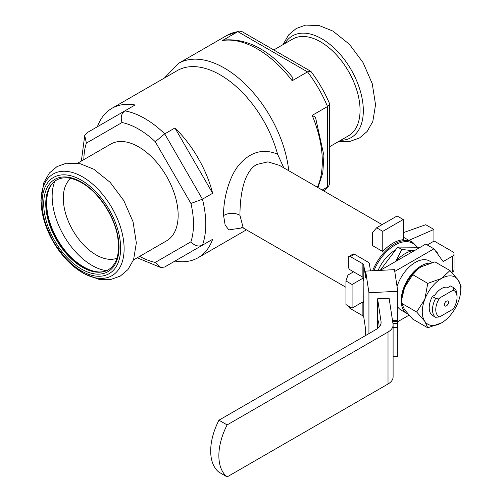 <?xml version="1.0" encoding="UTF-8"?>
<svg xmlns="http://www.w3.org/2000/svg" width="502" height="502" viewBox="0 0 502 502"><rect width="100%" height="100%" fill="white"/><g stroke="black" fill="none" stroke-linecap="round" stroke-linejoin="round"><path stroke-width="0.75" d="M106.462 270.653A56.406 32.567 60 0 1 92.035 265.439A56.406 32.567 60 0 1 54.85 181.253M70.838 178.386A46.303 26.731 -120 0 0 66.402 216.036A46.303 26.731 -120 0 0 96.033 254.878A46.303 26.731 -120 0 0 116.941 258.241M427.277 244.982L433.929 241.142L433.929 229.445L425.74 224.72L403.231 232.696M433.929 229.445L408.879 240.364A36.175 20.883 -60 0 1 411.088 241.355L412.518 242.184L417.476 247.229M279.52 165.396L267.949 161.857L256.723 164.468C242.397 172.537 239.937 199.62 239.956 215.333L243.238 227.983M242.861 227.789L228.856 229.891L225.122 225.047L223.597 215.578C223.221 200.7 228.259 178.775 238.161 165.88C249.67 152.018 262.797 148.109 277.55 154.152L283.831 167.888M212.653 239.297L174.947 261.065A86.237 49.786 -120 0 0 198.139 257.702A86.237 49.786 -120 0 0 212.653 239.297L202.425 245.202C198.315 246.915 194.481 245.785 190.917 241.82A77.553 44.778 -120 0 0 190.917 203.461L155.262 141.708A77.553 44.778 -120 0 0 122.042 122.532L86.394 143.114A77.553 44.778 -120 0 0 83.828 159.636M139.675 256.371A77.553 44.778 -120 0 0 155.262 262.408L160.966 267.616L164.719 266.976L202.425 245.202A86.237 49.786 60 0 0 202.425 199.194L190.917 203.461M174.947 127.972L212.653 193.283A86.237 49.786 -120 0 0 174.947 127.972L164.719 133.877L155.262 141.708M97.394 126.736A86.237 49.786 -120 0 1 111.908 108.338A86.237 49.786 -120 0 1 135.101 104.968L87.16 132.647L84.731 135.571L86.394 143.114M212.653 193.283L202.425 199.194L164.719 133.877A86.237 49.786 60 0 0 144.796 118.516A86.237 49.786 60 0 0 124.872 110.873C121.333 113.577 120.392 117.462 122.042 122.532M174.947 261.065L164.719 266.976M403.231 219.518L397.095 215.979L376.632 227.789L372.54 232.514L372.54 245.616L382.769 251.521A36.175 20.883 -60 0 1 393.003 243.15A36.175 20.883 -60 0 1 403.231 239.711L403.231 219.518L382.769 231.334L382.769 251.521M353.571 271.82L347.986 275.046L345.941 280.957L345.941 304.582L352.078 308.128L363.875 301.313M403.231 237.101L408.879 240.364M376.632 227.789L382.769 231.334M363.385 277.97L352.078 284.496L352.078 308.128M345.941 280.957L352.078 284.496M395.563 249.946A28.94 16.71 120 0 0 395.049 250.241A28.94 16.71 120 0 0 378.069 270.478M77.622 163.213L110.729 144.099A55.847 32.247 60 0 1 138.652 146.866A55.847 32.247 60 0 1 175.142 196.081A55.847 32.247 60 0 1 166.582 240.834L133.476 259.948M81.362 180.18A55.559 32.078 60 0 1 115.385 267.873A55.559 32.078 60 0 1 47.339 228.586A55.559 32.078 60 0 1 81.362 180.18M82.604 176.892A58.709 33.898 60 0 1 118.554 269.555A58.709 33.898 60 0 1 46.655 228.04A58.709 33.898 60 0 1 82.604 176.892M222.499 40.511L237.848 31.651A91.879 53.049 -120 0 0 226.747 35.517L239.41 31.086L237.848 31.651L307.519 71.88L292.17 80.74A91.879 53.049 -120 0 0 257.338 48.932A91.879 53.049 -120 0 0 222.499 40.511L224.087 40.016C247.561 38.102 270.277 50.42 292.239 76.963L292.17 80.74M322.209 190.045L327.524 186.976L327.524 106.524A91.879 53.049 -120 0 0 307.519 71.88L310.694 71.265L241.901 31.551L239.41 31.093M317.383 187.259A91.879 53.049 -120 0 0 312.175 115.385L327.524 106.524L329.638 104.077L329.55 103.625C324.681 92.192 318.513 81.506 311.045 71.573L310.694 71.265M111.908 108.338L177.181 70.65A86.237 49.786 60 0 1 220.296 74.917A86.237 49.786 60 0 1 277.55 154.152M432.347 296.513A17.363 10.027 -60 0 0 432.347 315.419L435.623 317.308A17.363 10.027 -60 0 1 435.623 298.408L432.347 296.513L434.939 295.019A14.828 8.565 -60 0 1 448.054 287.445L450.645 285.945L453.921 287.841A17.363 10.027 -60 0 1 457.046 295.483L457.046 297.372A15.047 8.691 120 0 0 453.206 290.143L453.921 287.841M457.046 297.372A15.047 8.691 120 0 1 453.206 309.044L439.608 316.894L435.623 317.308M435.623 298.408L439.608 297.993L453.206 290.143M439.608 297.993A15.047 8.691 120 0 0 439.608 316.894M446.41 301.156A2.893 1.669 120 0 0 444.515 303.704A2.893 1.669 120 0 0 444.96 306.025A2.893 1.669 120 0 0 447.853 304.356A2.893 1.669 120 0 0 447.853 301.012A2.893 1.669 120 0 0 446.41 301.156M416.666 311.993L424.843 321.406L427.773 327.793L412.751 319.121L404.581 309.709L401.65 303.321L416.666 311.993L424.843 299.192A27.202 15.706 -60 0 1 441.496 278.472L427.773 283.373L424.843 299.192A27.202 15.706 120 0 0 424.843 321.406A27.202 15.706 120 0 0 441.496 322.893A27.202 15.706 120 0 0 444.333 321.01A27.202 15.706 120 0 0 458.157 302.173A27.202 15.706 120 0 0 460.522 292.973A27.202 15.706 120 0 0 458.157 279.959A27.202 15.706 120 0 0 441.496 278.472L449.987 270.547L434.964 261.875L421.241 266.775L418.561 268.545L412.751 274.701L404.581 287.502A27.202 15.706 120 0 0 402.215 296.695L402.108 297.586M348.896 256.466L352.988 254.1A2.893 1.669 60 0 1 354.437 254.244L350.34 256.61A2.893 1.669 -120 0 0 348.896 256.466A2.893 1.669 -120 0 0 348.294 257.79L348.294 266.411A2.893 1.669 -120 0 0 350.34 269.957L362.155 276.778A5.786 3.345 180 0 1 362.933 277.336L363.875 281.522L363.749 303.126M348.451 306.032A2.893 1.669 -120 0 0 350.34 308.592L362.155 315.407A5.786 3.345 180 0 1 363.824 317.477L363.824 302.982L362.933 302.618A5.786 3.345 0 0 0 362.362 302.185M393.104 356.495L397.766 356.263L397.766 327.317L397.239 321.475M392.677 321.707L397.659 321.456L397.766 320.232L397.766 291.285L394.49 269.649L365.663 271.105L368.939 292.741L397.766 291.285M218.947 420.193A49.196 28.401 120 0 0 218.947 472.175L227.13 476.9A49.196 28.401 -60 0 1 227.13 424.918L388.015 332.029A17.363 10.027 0 0 0 393.104 324.945A17.363 10.027 0 0 0 393.035 324.072L389.119 298.219L377.586 298.803L381.037 321.55A17.363 10.027 180 0 1 381.1 322.422A17.363 10.027 180 0 1 376.017 329.513L218.947 420.193L227.13 424.918M395.538 261.699L401.807 249.45L397.709 247.084L380.227 270.371L425.74 244.097L433.929 248.823L443.134 261.58L452.34 256.265A5.786 3.345 0 0 0 454.04 253.899L454.04 269.731A5.786 3.345 180 0 1 452.34 272.097L451.775 272.417M435.824 251.452L435.974 251.54A5.786 3.345 180 0 1 437.669 253.899A5.786 3.345 180 0 1 437.662 253.999M454.04 253.899A5.786 3.345 0 0 0 452.34 251.54L433.929 240.904M370.451 270.86L369.409 263.996A5.786 3.345 0 0 0 367.734 261.925L354.437 254.244M350.34 256.61L362.155 263.424A5.786 3.345 180 0 1 363.824 265.495L365.663 277.6L365.663 271.105M227.13 476.9L388.015 384.011A17.363 10.027 0 0 0 393.104 376.927L393.104 324.945M377.586 328.465L377.586 298.803M379.192 326.99A11.577 0.822 -92.9 0 0 378.138 320.722A11.577 0.822 -92.9 0 0 377.711 325.622A11.577 0.822 -92.9 0 0 377.749 328.339M408.032 314.032A28.357 16.371 -60 0 1 407.059 313.549L401.123 310.123A28.357 16.371 -60 0 1 397.766 306.917M397.044 286.529A28.357 16.371 -60 0 1 429.486 261.002L432.172 262.552M394.76 271.431L433.929 248.823M397.308 321.939L409.036 315.174M363.824 317.477L365.663 329.582L365.663 335.487M368.939 333.598L368.939 292.741M401.65 303.321L402.058 298.006L404.581 287.502A27.202 15.706 -60 0 1 418.404 268.658A27.202 15.706 -60 0 1 418.844 268.332M407.059 313.549A28.357 16.371 -60 0 1 404.97 284.841A28.357 16.371 -60 0 1 430.208 263.098M427.773 327.793L441.496 322.893M460.522 292.973L461.087 286.347L458.157 279.959L449.987 270.547M427.773 283.373L412.751 274.701M395.846 261.354A32.128 18.549 -60 0 1 412.707 250.693L401.807 249.45M414.288 250.705L412.707 250.693M420.274 247.248L397.709 247.084M312.175 115.385L315.476 117.211L323.928 155.595L322.799 172.82L317.948 187.585M329.638 104.077L329.638 183.512L328.785 185.897L327.524 186.976A91.879 53.049 -120 0 1 323.759 190.942M284.841 43.58A58.709 33.898 60 0 1 321.807 38.792A58.709 33.898 60 0 1 362.174 98.819A58.709 33.898 60 0 1 340.689 140.315M273.791 49.955L292.641 39.074A55.847 32.247 60 0 1 320.565 41.842A55.847 32.247 60 0 1 357.054 91.057A55.847 32.247 60 0 1 348.488 135.81L329.638 146.697M223.597 215.578A11.577 7.185 178.6 0 1 239.956 215.333M155.262 262.408L190.917 241.82M416.842 247.222A35.303 20.381 120 0 0 395.049 245.039A35.303 20.381 120 0 0 373.927 270.685M81.362 182.069A53.243 30.741 60 0 1 113.967 266.11A53.243 30.741 60 0 1 48.757 228.46A53.243 30.741 60 0 1 81.362 182.069M372.591 270.754A36.175 20.883 -60 0 1 394.434 243.978A36.175 20.883 -60 0 1 412.518 242.184M108.281 269.819A51.8 29.907 60 0 1 56.481 239.912A51.8 29.907 60 0 1 56.481 180.099C63.252 176.315 71.648 177.193 81.663 182.734C97.909 191.777 113.527 214.674 117.386 235.25C120.336 252.556 117.299 264.077 108.281 269.819M108.482 269.7A51.8 29.907 60 0 1 56.889 239.674A51.8 29.907 60 0 1 56.682 179.986M96.152 271.814A52.541 30.333 60 0 1 57.41 239.372A52.541 30.333 60 0 1 48.688 189.599M164.418 78.017L178.348 63.459A91.879 53.049 60 0 1 224.287 68.008A91.879 53.049 60 0 1 288.732 170.718M362.933 302.618L363.875 302.078M392.953 323.52L397.515 323.288M392.495 320.496L397.766 320.232M393.104 327.555L397.766 327.317M381.037 323.294L381.037 321.55M388.015 384.011L388.015 332.029M452.34 272.097L452.34 256.265M362.155 276.778L362.155 263.424M362.155 315.407L362.155 302.311M363.824 279.997L363.824 265.495M243.175 227.952L241.111 227.324M84.725 135.571L81.362 161.06M243.181 227.958L345.941 287.282M279.357 165.302L382.11 224.626M93.761 169.218L110.176 182.37L123.793 200.574L133.036 221.752L136.343 242.874L133.601 259.609L127.91 269.624L120.298 276.075L110.591 279.545L99.063 279.401L83.432 273.458L67.004 260.268L53.394 242.027L44.308 221.275L40.913 200.543L43.705 182.941L49.416 172.989L57.04 166.576L66.415 163.206L80.088 163.696L93.761 169.218M108.689 269.58C95.951 278.064 70.355 263.431 56.889 238.437C42.965 214.58 43.586 186.506 56.889 179.86M178.348 63.459L226.747 35.517M198.139 257.702L246.419 229.828M160.966 267.622L137.209 257.796M328.797 185.903L323.84 190.986M282.977 44.653L288.619 34.889L296.249 28.47L305.618 25.1L319.291 25.589L332.964 31.111L349.386 44.264L362.996 62.474L372.239 83.646L375.546 104.774L372.81 121.503L367.119 131.518L359.507 137.975L349.794 141.439L338.831 141.388"/></g></svg>
